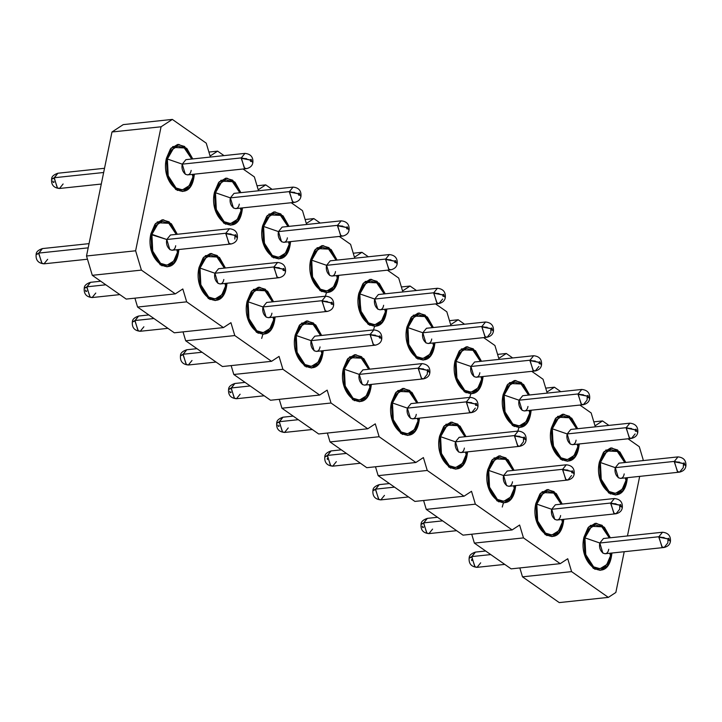 <?xml version="1.0" encoding="UTF-8"?>
<svg xmlns="http://www.w3.org/2000/svg" width="722" height="722" viewBox="0 0 722 722"><rect width="100%" height="100%" fill="white"/><g stroke="black" fill="none" stroke-linecap="round" stroke-linejoin="round"><path stroke-width="1.08" d="M111.973 131.991L86.514 255.994L135.619 250.787L161.069 126.783L111.973 131.991L161.069 126.783L172.341 119.41L206.248 143.173L210.102 156.06L217.611 151.142L223.991 155.609L217.611 151.142L208.911 152.062L217.611 151.142L210.102 156.06L206.248 143.173L172.341 119.41L123.236 124.617L172.341 119.41L161.069 126.783L135.619 250.787L86.514 255.994L92.299 275.317L141.404 270.109L135.619 250.787L141.404 270.109L92.299 275.317L126.206 299.079L175.311 293.872L141.404 270.109L175.311 293.872L126.206 299.079L92.299 275.317L86.514 255.994L111.973 131.991L123.236 124.617L111.973 131.991M182.819 288.953L175.311 293.872L182.819 288.953L186.673 301.841L182.819 288.953M134.915 298.159L137.577 307.049L186.673 301.841L137.577 307.049L174.327 332.806L223.423 327.598L186.673 301.841L223.423 327.598L174.327 332.806L137.577 307.049L134.915 298.159M230.932 322.68L223.423 327.598L230.932 322.68L234.794 335.559L230.932 322.68M183.027 331.885L185.689 340.775L234.794 335.559L185.689 340.775L222.439 366.532L271.544 361.316L234.794 335.559L271.544 361.316L222.439 366.532L185.689 340.775L183.027 331.885M279.053 356.406L271.544 361.316L279.053 356.406L282.907 369.285L279.053 356.406M231.139 365.603L233.802 374.492L282.907 369.285L233.802 374.492L270.551 400.25L319.656 395.042L282.907 369.285L319.656 395.042L270.551 400.25L233.802 374.492L231.139 365.603M327.165 390.124L319.656 395.042L327.165 390.124L331.019 403.011L327.165 390.124M279.261 399.329L281.923 408.219L331.019 403.011L281.923 408.219L318.664 433.976L367.769 428.769L331.019 403.011L367.769 428.769L318.664 433.976L281.923 408.219L279.261 399.329M375.278 423.85L367.769 428.769L375.278 423.85L379.131 436.729L375.278 423.85M327.373 433.047L330.035 441.936L379.131 436.729L330.035 441.936L366.785 467.694L415.881 462.486L379.131 436.729L415.881 462.486L366.785 467.694L330.035 441.936L327.373 433.047M423.39 457.567L415.881 462.486L423.39 457.567L427.253 470.455L423.39 457.567M375.485 466.773L378.147 475.663L427.253 470.455L378.147 475.663L414.897 501.42L464.002 496.213L427.253 470.455L464.002 496.213L414.897 501.42L378.147 475.663L375.485 466.773M471.511 491.294L464.002 496.213L471.511 491.294L475.365 504.173L471.511 491.294M423.597 500.499L426.26 509.389L475.365 504.173L426.26 509.389L463.01 535.146L512.115 529.93L475.365 504.173L512.115 529.93L463.01 535.146L426.26 509.389L423.597 500.499M519.623 525.02L512.115 529.93L519.623 525.02L523.477 537.899L519.623 525.02M471.719 534.217L474.381 543.106L523.477 537.899L474.381 543.106L511.122 568.864L560.227 563.656L523.477 537.899L560.227 563.656L511.122 568.864L474.381 543.106L471.719 534.217M567.736 558.738L560.227 563.656L567.736 558.738L571.589 571.625L567.736 558.738M519.831 567.943L522.493 576.833L571.589 571.625L522.493 576.833L559.243 602.59L608.339 597.383L571.589 571.625L608.339 597.383L559.243 602.59L522.493 576.833L519.831 567.943M615.848 592.464L608.339 597.383L615.848 592.464L624.214 551.725L615.848 592.464M639.277 446.683L643.131 459.562L639.277 446.683L628.005 438.786L639.277 446.683M593.818 421.847L602.527 420.926L608.908 425.393L602.527 420.926L593.818 421.847M595.018 425.845L602.527 420.926L595.018 425.845L591.165 412.957L595.018 425.845M545.706 388.129L554.415 387.2L560.786 391.676L554.415 387.2L545.706 388.129M579.892 405.06L591.165 412.957L579.892 405.06M546.906 392.118L554.415 387.2L546.906 392.118L543.043 379.24L546.906 392.118M497.593 354.403L506.303 353.482L512.674 357.95L506.303 353.482L497.593 354.403M531.78 371.343L543.043 379.24L531.78 371.343M498.785 358.401L506.303 353.482L498.785 358.401L494.931 345.513L498.785 358.401M449.481 320.676L458.181 319.756L464.562 324.223L458.181 319.756L449.481 320.676M483.659 337.616L494.931 345.513L483.659 337.616M450.672 324.674L458.181 319.756L450.672 324.674L446.819 311.787L450.672 324.674M401.36 286.959L410.069 286.038L416.45 290.506L410.069 286.038L401.36 286.959M435.546 303.89L446.819 311.787L435.546 303.89M402.56 290.948L410.069 286.038L402.56 290.948L398.706 278.069L402.56 290.948M353.248 253.232L361.957 252.312L368.328 256.779L361.957 252.312L353.248 253.232M387.434 270.172L398.706 278.069L387.434 270.172M354.448 257.231L361.957 252.312L354.448 257.231L350.585 244.343L354.448 257.231M305.135 219.515L313.844 218.585L320.216 223.062L313.844 218.585L305.135 219.515M339.322 236.446L350.585 244.343L339.322 236.446M306.327 223.504L313.844 218.585L306.327 223.504L302.473 210.625L306.327 223.504M257.023 185.789L265.723 184.868L272.104 189.335L265.723 184.868L257.023 185.789M291.201 202.72L302.473 210.625L291.201 202.72M258.214 189.778L265.723 184.868L258.214 189.778L254.361 176.899L258.214 189.778M243.088 169.002L254.361 176.899L243.088 169.002M627.454 535.959L639.683 476.376L627.454 535.959M642.914 460.618L643.131 459.562L642.914 460.618M599.431 461.854L604.115 451.62L611.778 447.92L619.9 451.963L625.803 462.432L617.581 449.968L610.677 447.965L603.484 452.378L599.431 461.854L600.334 479.877L608.754 492.982L615.667 494.994L622.851 490.572L626.904 481.105C622.057 509.443 592.888 489.002 599.431 461.854M627.418 477.675L626.904 481.105L627.418 477.675M551.319 428.128L556.003 417.894L563.665 414.193L571.779 418.246L577.69 428.706L569.468 416.251L562.555 414.238L555.371 418.661L551.319 428.128L552.222 446.16L560.642 459.264L567.546 461.268L574.73 456.855L578.791 447.378C573.945 475.726 544.776 455.275 551.319 428.128M579.306 443.949L578.791 447.378L579.306 443.949M503.207 394.411L507.891 384.176L515.553 380.476L523.667 384.519L529.569 394.988L521.356 382.525L514.443 380.521L507.259 384.934L503.207 394.411L504.109 412.433L512.521 425.538L519.434 427.55L526.618 423.128L530.67 413.661C525.824 441.999 496.664 421.558 503.207 394.411M531.193 410.231L530.67 413.661L531.193 410.231M455.095 360.684L459.779 350.45L467.432 346.75L475.554 350.793L481.457 361.262L473.235 348.807L466.331 346.795L459.147 351.217L455.095 360.684L455.988 378.707L464.408 391.82L471.322 393.824L478.506 389.402L482.558 379.934C477.711 408.273 448.542 387.831 455.095 360.684M483.072 376.505L482.558 379.934L483.072 376.505M406.973 326.958L411.657 316.723L419.32 313.023L427.442 317.075L433.344 327.535L425.123 315.081L418.218 313.068L411.026 317.49L406.973 326.958L407.876 344.99L416.296 358.094L423.209 360.097L430.393 355.684L434.445 346.208C429.599 374.556 400.43 354.114 406.973 326.958M434.96 342.779L434.445 346.208L434.96 342.779M358.861 293.24L363.545 283.006L371.207 279.306L379.321 283.349L385.232 293.818L377.01 281.354L370.097 279.351L362.913 283.764L358.861 293.24L359.764 311.263L368.184 324.368L375.088 326.38L382.272 321.958L386.333 312.491C381.487 340.829 352.318 320.387 358.861 293.24M386.848 309.061L386.333 312.491L386.848 309.061M310.749 259.514L315.433 249.28L323.095 245.579L331.208 249.632L337.111 260.091L328.898 247.637L321.985 245.624L314.801 250.047L310.749 259.514L311.651 277.546L320.063 290.65L326.976 292.654L334.16 288.24L338.212 278.764C333.365 307.112 304.206 286.661 310.749 259.514M338.735 275.335L338.212 278.764L338.735 275.335M262.637 225.796L267.32 215.562L274.974 211.853L283.096 215.905L288.999 226.374L280.777 213.911L273.873 211.907L266.689 216.32L262.637 225.796L263.53 243.819L271.95 256.924L278.863 258.936L286.047 254.514L290.1 245.047C285.253 273.385 256.084 252.944 262.637 225.796M290.614 241.617L290.1 245.047L290.614 241.617M214.515 192.07L219.199 181.836L226.861 178.135L234.984 182.179L240.886 192.648L232.665 180.184L225.76 178.181L218.567 182.594L214.515 192.07L215.418 210.093L223.838 223.197L230.751 225.21L237.935 220.788L241.987 211.32C237.141 239.659 207.972 219.217 214.515 192.07M242.502 207.891L241.987 211.32L242.502 207.891M166.403 158.344L171.087 148.109L178.749 144.409L186.863 148.461L192.774 158.921L184.552 146.467L177.639 144.454L170.455 148.876L166.403 158.344L167.305 176.376L175.726 189.48L182.63 191.483L189.814 187.07L193.875 177.594C189.029 205.941 159.86 185.5 166.403 158.344M194.389 174.164L193.875 177.594L194.389 174.164M583.972 537.204L588.656 526.97L596.309 523.269L604.431 527.313L610.334 537.782L602.112 525.318L595.208 523.315L588.024 527.728L583.972 537.204L584.865 555.227L593.285 568.331L600.199 570.344L607.382 565.922L611.435 556.454C606.588 584.793 577.419 564.351 583.972 537.204M611.949 553.025L611.435 556.454L611.949 553.025M535.85 503.478L540.534 493.243L548.197 489.543L556.319 493.595L562.221 504.055L554 491.601L547.096 489.588L539.903 494.01L535.85 503.478L536.753 521.51L545.173 534.614L552.077 536.617L559.27 532.204L563.322 522.728C558.476 551.067 529.307 530.625 535.85 503.478M563.837 519.298L563.322 522.728L563.837 519.298M487.738 469.751L492.422 459.526L500.084 455.817L508.198 459.869L514.109 470.329L505.887 457.874L498.974 455.871L491.79 460.284L487.738 469.751L488.641 487.783L497.061 500.887L503.965 502.891L511.149 498.478L515.21 489.011C510.364 517.349 481.195 496.907 487.738 469.751M515.725 485.581L515.21 489.011L515.725 485.581M439.626 436.034L444.31 425.8L451.972 422.099L460.085 426.142L465.988 436.611L457.775 424.148L450.862 422.144L443.678 426.558L439.626 436.034L440.528 454.057L448.94 467.161L455.853 469.174L463.037 464.751L467.089 455.284C462.242 483.623 433.083 463.181 439.626 436.034M467.603 451.855L467.089 455.284L467.603 451.855M391.514 402.307L396.197 392.073L403.851 388.373L411.973 392.425L417.876 402.885L409.654 390.431L402.75 388.418L395.566 392.84L391.514 402.307L392.407 420.339L400.827 433.444L407.74 435.447L414.924 431.034L418.977 421.558C414.13 449.905 384.961 429.455 391.514 402.307M419.491 418.128L418.977 421.558L419.491 418.128M343.392 368.59L348.076 358.356L355.738 354.655L363.861 358.699L369.763 369.168L361.541 356.704L354.637 354.701L347.444 359.114L343.392 368.59L344.295 386.613L352.715 399.717L359.619 401.73L366.812 397.308L370.864 387.84C366.018 416.179 336.849 395.737 343.392 368.59M371.379 384.411L370.864 387.84L371.379 384.411M295.28 334.864L299.964 324.629L307.626 320.929L315.74 324.972L321.651 335.441L313.429 322.987L306.516 320.974L299.332 325.396L295.28 334.864L296.182 352.887L304.603 366L311.507 368.003L318.691 363.581L322.752 354.114C317.906 382.452 288.737 362.011 295.28 334.864M323.266 350.684L322.752 354.114L323.266 350.684M247.168 301.137L251.852 290.903L259.514 287.203L267.627 291.255L273.53 301.715L265.317 289.26L258.404 287.248L251.22 291.67L247.168 301.137L248.07 319.169L256.481 332.273L263.395 334.277L270.579 329.864L274.631 320.387C269.784 348.735 240.625 328.293 247.168 301.137M275.145 316.958L274.631 320.387L275.145 316.958M199.055 267.42L203.739 257.185L211.393 253.485L219.515 257.528L225.417 267.997L217.196 255.534L210.292 253.53L203.108 257.944L199.055 267.42L199.949 285.443L208.369 298.547L215.282 300.56L222.466 296.137L226.518 286.67C221.672 315.009 192.503 294.567 199.055 267.42M227.033 283.241L226.518 286.67L227.033 283.241M150.934 233.693L155.618 223.459L163.28 219.759L171.403 223.811L177.305 234.271L169.083 221.816L162.179 219.804L154.986 224.226L150.934 233.693L151.837 251.725L160.257 264.83L167.161 266.833L174.354 262.42L178.406 252.944C173.56 281.291 144.391 260.841 150.934 233.693M178.921 249.514L178.406 252.944L178.921 249.514M625.793 481.222L626.904 481.105L625.793 481.222M577.681 447.496L578.791 447.378L577.681 447.496M517.854 431.106L518.874 427.604M529.569 413.778L530.67 413.661L529.569 413.778M469.733 397.389L470.762 393.887M481.457 380.052L482.558 379.934L481.457 380.052M433.335 346.325L434.445 346.208L433.335 346.325M373.509 329.936L374.537 326.434M385.223 312.608L386.333 312.491L385.223 312.608M325.396 296.219L326.416 292.717M337.111 278.882L338.212 278.764L337.111 278.882M288.999 245.164L290.1 245.047L288.999 245.164M240.877 211.438L241.987 211.32L240.877 211.438M192.765 177.711L193.875 177.594L192.765 177.711M610.334 556.572L611.435 556.454L610.334 556.572M562.212 522.845L563.322 522.728L562.212 522.845M502.259 507.043L503.414 502.954M514.1 489.128L515.21 489.011L514.1 489.128M465.988 455.401L467.089 455.284L465.988 455.401M417.876 421.675L418.977 421.558L417.876 421.675M369.754 387.958L370.864 387.84L369.754 387.958M321.642 354.231L322.752 354.114L321.642 354.231M261.68 338.428L262.835 334.34M273.53 320.505L274.631 320.387L273.53 320.505M225.417 286.787L226.518 286.67L225.417 286.787M177.296 253.061L178.406 252.944L177.296 253.061M599.287 462.631L600.397 462.513L604.17 453.696L610.857 449.58L617.292 451.458L624.774 462.54L617.292 451.458L607.049 450.979L600.397 462.513L599.287 462.631M626.389 477.783L625.974 480.437L622.193 489.254L615.505 493.37L609.07 491.502L601.236 479.3L600.397 462.513L615.297 467.657L600.397 462.513C598.728 475.157 601.625 484.823 609.07 491.502C617.048 495.635 622.68 491.944 625.974 480.437L626.389 477.783M551.166 428.913L552.285 428.796L556.057 419.978L562.745 415.863L569.18 417.731L576.661 428.814L569.18 417.731L558.936 417.262L552.285 428.796L551.166 428.913M578.277 444.057L577.853 446.719L574.08 455.537L567.393 459.643L560.958 457.775L553.124 445.573L552.285 428.796L567.185 433.94L552.285 428.796C550.615 441.44 553.512 451.097 560.958 457.775C568.927 461.909 574.568 458.217 577.853 446.719L578.277 444.057M503.053 395.187L504.164 395.069L507.945 386.252L514.633 382.137L521.067 384.005L528.549 395.096L521.067 384.005L510.815 383.535L504.164 395.069L503.053 395.187M530.165 410.34L529.74 412.993L525.968 421.81L519.28 425.926L512.846 424.058L505.003 411.856L504.164 395.069L519.064 400.214L504.164 395.069C502.503 407.713 505.391 417.379 512.846 424.058C520.815 428.182 526.446 424.5 529.74 412.993L530.165 410.34M454.941 361.46L456.051 361.343L459.824 352.526L466.52 348.419L472.946 350.287L480.428 361.37L472.946 350.287L462.703 349.809L456.051 361.343L454.941 361.46M482.052 376.613L481.628 379.267L477.856 388.084L471.159 392.199L464.733 390.331L456.891 378.129L456.051 361.343L470.952 366.487L456.051 361.343C454.391 373.996 457.279 383.653 464.733 390.331C472.702 394.465 478.334 390.773 481.628 379.267L482.052 376.613M406.829 327.743L407.939 327.626L411.711 318.808L418.399 314.693L424.834 316.561L432.316 327.644L424.834 316.561L414.59 316.092L407.939 327.626L406.829 327.743M433.931 342.887L433.516 345.549L429.734 354.367L423.047 358.482L416.612 356.605L408.778 344.403L407.939 327.626L422.839 332.77L407.939 327.626C406.269 340.27 409.166 349.926 416.612 356.605C424.59 360.738 430.222 357.056 433.516 345.549L433.931 342.887M358.708 294.016L359.827 293.899L363.599 285.082L370.287 280.966L376.722 282.834L384.203 293.926L376.722 282.834L366.478 282.365L359.827 293.899L358.717 294.016M385.819 309.169L385.395 311.823L381.622 320.64L374.935 324.756L368.5 322.887L360.666 310.686L359.827 293.899L374.727 299.043L359.827 293.899C358.157 306.543 361.054 316.209 368.5 322.887C376.469 327.021 382.109 323.33 385.395 311.823L385.819 309.169M310.595 260.299L311.705 260.182L315.487 251.355L322.174 247.249L328.609 249.117L336.091 260.2L328.609 249.117L318.357 248.639L311.705 260.173L310.595 260.299M337.706 275.443L337.282 278.105L333.51 286.923L326.822 291.029L320.387 289.161L312.545 276.959L311.705 260.182L326.606 265.326L311.705 260.182C310.045 272.826 312.933 282.483 320.387 289.161C328.357 293.294 333.988 289.603 337.282 278.105L337.706 275.443M262.483 226.573L263.593 226.455L267.366 217.638L274.062 213.522L280.488 215.391L287.97 226.482L280.488 215.391L270.245 214.921L263.593 226.455L262.483 226.573M289.594 241.726L289.17 244.379L285.398 253.196L278.701 257.312L272.275 255.444L264.433 243.242L263.593 226.455L278.493 231.6L263.593 226.455C261.933 239.099 264.821 248.765 272.275 255.444C280.244 259.568 285.876 255.886 289.17 244.379L289.594 241.726M214.371 192.846L215.481 192.729L219.253 183.911L225.941 179.796L232.376 181.673L239.857 192.756L232.376 181.673L222.132 181.195L215.481 192.729L214.371 192.846M241.473 207.999L241.058 210.653L237.276 219.47L230.589 223.585L224.154 221.717L216.32 209.515L215.481 192.729L230.381 197.873L215.481 192.729C213.811 205.373 216.708 215.039 224.154 221.717C232.132 225.851 237.764 222.159 241.058 210.653L241.473 207.999M166.259 159.129L167.369 159.011L171.141 150.194L177.829 146.079L184.263 147.947L191.745 159.03L184.263 147.947L174.02 147.478L167.369 159.011L166.259 159.129M193.361 174.273L192.936 176.935L189.164 185.753L182.476 189.859L176.042 187.991L168.208 175.789L167.369 159.011L182.269 164.156L167.369 159.011C165.699 171.655 168.596 181.312 176.042 187.991C184.011 192.124 189.651 188.442 192.936 176.935L193.361 174.273M583.818 537.98L584.928 537.863L588.701 529.046L595.397 524.93L601.823 526.798L609.305 537.89L601.823 526.798L591.58 526.329L584.928 537.863L583.818 537.98M610.929 553.133L610.505 555.787L606.733 564.604L600.036 568.719L593.61 566.851L585.768 554.649L584.928 537.863L599.829 543.007L584.928 537.863C583.268 550.507 586.156 560.173 593.61 566.851C601.579 570.985 607.211 567.293 610.505 555.787L610.929 553.133M535.706 504.263L536.816 504.137L540.588 495.319L547.276 491.213L553.711 493.081L561.193 504.164L553.711 493.081L543.467 492.603L536.816 504.137L535.706 504.254M562.808 519.407L562.393 522.06L558.611 530.878L551.924 534.993L545.489 533.125L537.655 520.923L536.816 504.146L551.716 509.29L536.816 504.137C535.146 516.79 538.043 526.446 545.489 533.125C553.467 537.258 559.099 533.567 562.393 522.06L562.808 519.407M487.585 470.536L488.704 470.419L492.476 461.602L499.164 457.486L505.599 459.354L513.08 470.446L505.599 459.354L495.355 458.885L488.704 470.419L487.585 470.536M514.696 485.689L514.272 488.343L510.499 497.16L503.812 501.276L497.377 499.407L489.543 487.206L488.704 470.419L503.604 475.563L488.704 470.419C487.034 483.063 489.931 492.729 497.377 499.407C505.346 503.532 510.977 499.85 514.272 488.343L514.696 485.689M439.472 436.81L440.582 436.693L444.364 427.875L451.051 423.76L457.486 425.637L464.968 436.72L457.486 425.637L447.234 425.159L440.582 436.693L439.472 436.81M466.583 451.963L466.159 454.616L462.387 463.434L455.699 467.549L449.264 465.681L441.422 453.479L440.582 436.693L455.483 441.837L440.582 436.693C438.922 449.337 441.81 459.002 449.264 465.681C457.234 469.814 462.865 466.123 466.159 454.616L466.583 451.963M391.36 403.093L392.47 402.975L396.243 394.158L402.939 390.042L409.365 391.911L416.847 402.993L409.365 391.911L399.122 391.441L392.47 402.975L391.36 403.093M418.471 418.237L418.047 420.899L414.275 429.716L407.578 433.823L401.152 431.955L393.31 419.753L392.47 402.975L407.37 408.12L392.47 402.975C390.81 415.619 393.698 425.276 401.152 431.955C409.121 436.088 414.753 432.397 418.047 420.899L418.471 418.237M343.248 369.366L344.358 369.249L348.13 360.431L354.818 356.316L361.253 358.184L368.734 369.276L361.253 358.184L351.009 357.715L344.358 369.249L343.248 369.366M370.35 384.519L369.935 387.173L366.153 395.99L359.466 400.105L353.031 398.237L345.197 386.035L344.358 369.249L359.258 374.393L344.358 369.249C342.688 381.893 345.585 391.559 353.031 398.237C361.009 402.362 366.641 398.679 369.935 387.173L370.35 384.519M295.127 335.64L296.246 335.522L300.018 326.705L306.706 322.599L313.14 324.467L320.622 335.55L313.14 324.467L302.897 323.988L296.246 335.522L295.127 335.64M322.238 350.793L321.813 353.446L318.041 362.263L311.353 366.379L304.919 364.511L297.085 352.309L296.246 335.522L311.146 340.667L296.246 335.522C294.576 348.175 297.473 357.832 304.919 364.511C312.888 368.644 318.519 364.953 321.813 353.446L322.238 350.793M247.014 301.922L248.124 301.805L251.906 292.988L258.593 288.872L265.028 290.74L272.51 301.823L265.028 290.74L254.776 290.271L248.124 301.805L247.014 301.922M274.125 317.066L273.701 319.729L269.929 328.546L263.241 332.661L256.806 330.784L248.964 318.582L248.124 301.805L263.025 306.949L248.124 301.805C246.464 314.449 249.352 324.106 256.806 330.784C264.775 334.918 270.407 331.236 273.701 319.729L274.125 317.066M198.902 268.196L200.012 268.079L203.785 259.261L210.481 255.146L216.907 257.014L224.389 268.106L216.907 257.014L206.663 256.545L200.012 268.079L198.902 268.196M226.013 283.349L225.589 286.002L221.816 294.82L215.12 298.935L208.694 297.067L200.851 284.865L200.012 268.079L214.912 273.223L200.012 268.079C198.351 280.723 201.239 290.388 208.694 297.067C216.663 301.2 222.295 297.509 225.589 286.002L226.013 283.349M150.79 234.479L151.9 234.361L155.672 225.535L162.36 221.428L168.795 223.297L176.276 234.379L168.795 223.297L158.551 222.818L151.9 234.352L166.8 239.505L150.79 234.479M177.892 249.622L177.477 252.285L173.695 261.102L167.008 265.209L160.573 263.34L152.739 251.139L151.9 234.361C150.23 247.005 153.127 256.662 160.573 263.34C168.551 267.474 174.183 263.783 177.477 252.285L177.892 249.622M553.63 447.144L551.915 430.971M408.95 348.04L409.293 345.973M407.578 329.801L406.811 327.851M361.171 312.256L359.457 296.083M264.604 246.87L264.947 244.803M263.232 228.63L262.465 226.681M216.492 213.152L216.835 211.086M215.12 194.913L214.353 192.964M625.279 477.901L625.974 480.437L625.279 477.901M624.196 473.903C622.599 483.063 613.204 476.475 615.297 467.657L674.339 461.394L677.985 456.891L674.339 461.394L615.297 467.657L618.321 477.747L620.559 478.406L679.601 472.134L677.362 471.484L674.339 461.394L683.301 463.506C683.987 462.477 684.438 462.766 684.636 464.372L685.864 466.132M577.167 444.174L577.853 446.719L577.167 444.174M576.084 440.176C574.486 449.337 565.091 442.757 567.185 433.94L626.227 427.677L629.864 423.173L626.227 427.677L567.185 433.94L570.199 444.03L572.447 444.68L631.488 438.416L629.241 437.767L626.227 427.677L635.179 429.78C635.874 428.751 636.317 429.039 636.515 430.655L637.725 432.577M529.055 410.457L529.74 412.993L529.055 410.457M527.972 406.459C526.374 415.619 516.979 409.031 519.064 400.214L578.114 393.95L581.751 389.447L578.114 393.95L519.064 400.214L522.087 410.304L524.325 410.953L583.367 404.69L581.129 404.04L578.114 393.95L587.067 396.053C587.762 395.024 588.204 395.322 588.403 396.929L589.675 398.544C590.064 393.066 587.428 390.033 581.751 389.447L522.71 395.71L519.064 400.214M480.942 376.731L481.628 379.267L480.942 376.731M479.859 372.732C478.253 381.893 468.867 375.314 470.952 366.487L529.993 360.224L533.639 355.729L529.993 360.224L470.952 366.487L473.975 376.586L476.213 377.236L535.255 370.973L533.016 370.323L529.993 360.224L538.955 362.336C539.65 361.307 540.092 361.596 540.291 363.202L541.518 364.962M432.821 343.013L433.516 345.549L432.821 343.013M431.738 339.006C430.141 348.166 420.745 341.587 422.839 332.77L481.881 326.506L485.527 322.003L481.881 326.506L422.839 332.77L425.863 342.86L428.101 343.51L487.142 337.246L484.904 336.596L481.881 326.506L490.843 328.609C491.529 327.58 491.98 327.869 492.178 329.485L493.388 331.407L492.16 329.539C491.474 330.568 491.023 330.279 490.825 328.672L481.809 326.895L485.148 336.759L487.142 337.246C490.798 336.335 492.873 334.385 493.388 331.398L493.442 331.1C493.839 325.613 491.195 322.59 485.527 322.003L426.485 328.266L422.839 332.77M384.709 309.287L385.395 311.823L384.709 309.287M383.626 305.289C382.028 314.449 372.633 307.861 374.727 299.043L433.769 292.78L437.406 288.277L433.769 292.78L374.727 299.043L377.741 309.133L379.989 309.783L439.03 303.52L436.783 302.87L433.769 292.78L442.721 294.892C443.416 293.863 443.859 294.152 444.057 295.758L445.266 297.681M336.596 275.56L337.282 278.105L336.596 275.56M335.513 271.562C333.916 280.723 324.521 274.143 326.606 265.326L385.656 259.063L389.293 254.559L385.656 259.063L326.606 265.326L329.629 275.416L331.867 276.066L390.909 269.802L388.671 269.153L385.656 259.063L394.609 261.165C395.304 260.137 395.746 260.425 395.945 262.041L397.217 263.656C397.605 258.169 394.97 255.137 389.293 254.559L330.252 260.822L326.606 265.326M288.484 241.843L289.17 244.379L288.484 241.843M287.401 237.836C285.795 246.996 276.409 240.417 278.493 231.6L337.535 225.336L341.181 220.833L337.535 225.336L278.493 231.6L281.517 241.69L283.755 242.339L342.797 236.076L340.558 235.426L337.535 225.336L346.497 227.439C347.192 226.41 347.634 226.708 347.833 228.314L349.051 230.201L347.823 228.369C347.129 229.397 346.686 229.109 346.488 227.502L337.463 225.724L340.802 235.589L342.797 236.076C346.452 235.164 348.536 233.215 349.042 230.228L349.096 229.93C349.493 224.452 346.858 221.419 341.181 220.833L282.14 227.096L278.493 231.6M240.363 208.116L241.058 210.653L240.363 208.116M239.28 204.118C237.682 213.279 228.287 206.691 230.381 197.873L289.423 191.61L293.069 187.106L289.423 191.61L230.381 197.873L233.405 207.972L235.643 208.622L294.684 202.359L292.446 201.7L289.423 191.61L298.385 193.722C299.07 192.693 299.522 192.982 299.72 194.588L300.93 196.51L299.702 194.651C299.016 195.68 298.565 195.391 298.367 193.776L289.351 191.998L292.69 201.862L294.684 202.359C298.339 201.438 300.415 199.489 300.93 196.51L300.984 196.203C301.381 190.725 298.737 187.693 293.069 187.106L234.027 193.379L230.381 197.873M192.251 174.39L192.936 176.935L192.251 174.39M191.168 170.392C189.57 179.552 180.175 172.973 182.269 164.156L241.31 157.892L244.948 153.389L241.31 157.892L182.269 164.156L185.283 174.246L187.53 174.895L246.572 168.632L244.325 167.982L241.31 157.892L250.263 159.995C250.958 158.966 251.4 159.255 251.599 160.871L252.835 162.621M609.819 553.251L610.505 555.787L609.819 553.251M608.736 549.252C607.13 558.413 597.744 551.825 599.829 543.007L658.87 536.744L662.516 532.24L658.87 536.744L599.829 543.007L602.852 553.097L605.09 553.747L664.132 547.484L661.893 546.834L658.87 536.744L667.832 538.856C668.527 537.827 668.969 538.116 669.168 539.722L670.395 541.482M561.698 519.524L562.393 522.06L561.698 519.524M560.615 515.526C559.018 524.686 549.622 518.107 551.716 509.29L610.758 503.017L614.404 498.523L610.758 503.017L551.716 509.29L554.74 519.38L556.978 520.03L616.019 513.766L613.781 513.116L610.758 503.017L619.72 505.129C620.406 504.1 620.857 504.389 621.055 505.996L622.265 507.927L621.037 506.059C620.351 507.088 619.9 506.799 619.702 505.183L610.686 503.414L614.025 513.279L616.019 513.766C619.675 512.846 621.75 510.896 622.265 507.918L622.319 507.611C622.716 502.133 620.072 499.101 614.404 498.523L555.362 504.786L551.716 509.29M513.586 485.807L514.272 488.343L513.586 485.807M512.503 481.8C510.905 490.96 501.51 484.381 503.604 475.563L562.646 469.3L566.283 464.797L562.646 469.3L503.604 475.563L506.618 485.653L508.866 486.303L567.907 480.04L565.66 479.39L562.646 469.3L571.598 471.403C572.293 470.374 572.736 470.672 572.934 472.278L574.143 474.201M465.473 452.08L466.159 454.616L465.473 452.08M464.39 448.082C462.793 457.243 453.398 450.654 455.483 441.837L514.533 435.574L518.17 431.07L514.533 435.574L455.483 441.837L458.506 451.927L460.744 452.586L519.786 446.313L517.548 445.664L514.533 435.574L523.486 437.685C524.181 436.657 524.623 436.945 524.822 438.552L526.085 440.167C526.482 434.689 523.847 431.657 518.17 431.07L459.129 437.342L455.483 441.837M417.361 418.354L418.047 420.899L417.361 418.354M416.278 414.356C414.672 423.516 405.286 416.937 407.37 408.12L466.412 401.856L470.058 397.353L466.412 401.856L407.37 408.12L410.394 418.209L412.632 418.859L471.674 412.596L469.435 411.946L466.412 401.856L475.374 403.959C476.069 402.93 476.511 403.219 476.71 404.834L477.973 406.45L476.701 404.889C476.006 405.917 475.563 405.629 475.365 404.013L466.34 402.244L469.679 412.109L471.674 412.596C475.329 411.675 477.413 409.726 477.919 406.748L477.973 406.45C478.37 400.963 475.735 397.93 470.058 397.353L411.017 403.616L407.37 408.12M369.24 384.636L369.935 387.173L369.24 384.636M368.157 380.638C366.559 389.799 357.164 383.211 359.258 374.393L418.3 368.13L421.946 363.626L418.3 368.13L359.258 374.393L362.282 384.483L364.52 385.133L423.561 378.87L421.323 378.22L418.3 368.13L427.262 370.233C427.947 369.204 428.399 369.502 428.597 371.108L429.807 373.03L428.579 371.162C427.893 372.191 427.442 371.902 427.243 370.296L418.228 368.518L421.567 378.382L423.561 378.87C427.216 377.958 429.292 376.009 429.807 373.03L429.861 372.723C430.258 367.245 427.614 364.213 421.946 363.626L362.904 369.89L359.258 374.393M321.128 350.91L321.813 353.446L321.128 350.91M320.045 346.912C318.447 356.072 309.052 349.493 311.146 340.667L370.187 334.403L373.825 329.909L370.187 334.403L311.146 340.667L314.16 350.766L316.407 351.415L375.449 345.152L373.202 344.502L370.187 334.403L379.14 336.515C379.835 335.486 380.277 335.775 380.476 337.382L381.748 338.997C382.146 333.519 379.501 330.486 373.825 329.909L314.783 336.172L311.146 340.667M273.015 317.193L273.701 319.729L273.015 317.193M271.932 313.186C270.335 322.346 260.94 315.767 263.025 306.949L322.075 300.686L325.712 296.182L322.075 300.686L263.025 306.949L266.048 317.039L268.286 317.689L327.328 311.426L325.09 310.776L322.075 300.686L331.028 302.789C331.723 301.76 332.165 302.049 332.364 303.664L333.627 305.28L332.355 303.718C331.66 304.747 331.217 304.458 331.019 302.852L322.003 301.074L325.342 310.938L327.328 311.426C330.983 310.514 333.068 308.565 333.573 305.577L333.627 305.28C334.024 299.792 331.389 296.769 325.712 296.182L266.671 302.446L263.025 306.949M224.903 283.466L225.589 286.002L224.903 283.466M223.82 279.468C222.214 288.629 212.828 282.04 214.912 273.223L273.954 266.959L277.6 262.456L273.954 266.959L214.912 273.223L217.936 283.313L220.174 283.963L279.215 277.699L276.977 277.049L273.954 266.959L282.916 269.071C283.611 268.043 284.053 268.331 284.251 269.938L285.515 271.562L284.242 270.001C283.547 271.03 283.105 270.732 282.907 269.125L273.882 267.348L277.221 277.212L279.215 277.699C282.871 276.788 284.955 274.838 285.461 271.86L285.515 271.553C285.912 266.075 283.277 263.043 277.6 262.456L218.558 268.719L214.912 273.223M176.782 249.74L177.477 252.285L176.782 249.74M175.699 245.742C174.101 254.902 164.706 248.323 166.8 239.505L225.842 233.242L229.488 228.739L225.842 233.242L166.8 239.505L169.823 249.595L172.062 250.245L231.103 243.982L228.865 243.332L225.842 233.242L234.803 235.345C235.489 234.316 235.941 234.605 236.139 236.22L237.367 237.971M685.864 466.114L684.618 464.436L685.9 465.988C686.297 460.51 683.653 457.477 677.985 456.891L618.944 463.163L615.297 467.657M683.445 464.643L683.319 467.242M683.247 467.639L679.601 472.134C683.256 471.222 685.331 469.273 685.846 466.295L684.618 464.436C683.933 465.464 683.481 465.167 683.283 463.56L674.267 461.782L677.606 471.647L679.601 472.134M635.125 433.913L631.488 438.416C635.143 437.496 637.219 435.546 637.734 432.568L637.788 432.27C638.185 426.783 635.541 423.751 629.864 423.173L570.822 429.437L567.185 433.94M635.207 429.698L635.333 430.917L635.207 429.698M587.221 397.19L587.085 399.798L587.221 397.19M587.013 400.187L583.367 404.69C587.022 403.778 589.107 401.829 589.612 398.851L588.394 396.983L589.675 398.544M541.518 364.944L540.282 363.265L541.554 364.818C541.951 359.339 539.316 356.307 533.639 355.729L474.598 361.993L470.952 366.487M538.901 366.469L535.255 370.973C538.91 370.052 540.995 368.103 541.5 365.124L540.282 363.265C539.587 364.294 539.144 364.005 538.946 362.39L529.921 360.621L533.26 370.476L535.255 370.973M490.861 328.528L490.861 332.355M490.789 332.743L487.142 337.246M442.667 299.025L439.03 303.52C442.685 302.608 444.761 300.659 445.275 297.681L445.33 297.374C445.727 291.896 443.082 288.863 437.406 288.277L378.364 294.54L374.727 299.043M442.748 294.802L442.875 296.029M252.835 162.603L251.59 160.925L252.871 162.486C253.269 156.999 250.624 153.966 244.948 153.389L185.906 159.652L182.269 164.156M670.395 541.464L669.159 539.785L670.431 541.338C670.828 535.859 668.193 532.827 662.516 532.24L603.475 538.504L599.829 543.007M667.976 539.993L667.85 542.592M667.778 542.989L664.132 547.484C667.787 546.572 669.872 544.623 670.377 541.644L669.159 539.785C668.464 540.814 668.021 540.516 667.823 538.91L658.798 537.132L662.137 546.996L664.132 547.484M619.738 505.048L619.738 508.875M619.666 509.263L616.019 513.766M571.544 475.536L567.907 480.04C571.553 479.128 573.638 477.179 574.152 474.192L574.207 473.894C574.604 468.416 571.959 465.383 566.283 464.797L507.241 471.06L503.604 475.563M571.616 471.322L571.752 472.54M523.504 437.595L523.504 441.422M523.432 441.819L519.786 446.313C523.441 445.402 525.526 443.452 526.031 440.474L524.813 438.615L526.085 440.167M475.32 408.092L471.674 412.596M427.406 371.37L427.28 373.978M427.207 374.366L423.561 378.87M331.046 302.708L331.181 303.926M282.934 268.981L283.06 270.208L282.934 268.981M237.367 237.953L236.121 236.274L237.403 237.836C237.8 232.349 235.155 229.316 229.488 228.739L170.446 235.002L166.8 239.505M234.948 236.482L234.821 239.09L234.948 236.482M231.112 243.982L231.103 243.982C234.758 243.061 236.834 241.112 237.348 238.134L236.121 236.274C235.435 237.303 234.984 237.015 234.785 235.399L225.769 233.63L229.109 243.494L231.103 243.982M684.636 464.372C684.429 462.766 683.987 462.477 683.301 463.506L674.267 461.782L679.61 462.197M637.734 432.568L636.506 430.709C635.811 431.738 635.369 431.449 635.17 429.843L626.154 428.065L629.494 437.929L631.488 438.416M636.515 430.655C636.317 429.039 635.874 428.751 635.179 429.78L626.154 428.065L631.488 428.48M589.666 398.544L588.394 396.983C587.699 398.012 587.257 397.723 587.058 396.116L578.042 394.338L581.381 404.203L583.367 404.69M588.403 396.929C588.204 395.322 587.762 395.024 587.067 396.053L578.042 394.338L583.376 394.753M540.291 363.202C540.092 361.596 539.641 361.307 538.955 362.336L529.921 360.621L535.264 361.027M492.178 329.485C491.971 327.869 491.529 327.58 490.843 328.609L481.809 326.895L487.151 327.31M445.275 297.681L444.048 295.821C443.353 296.85 442.911 296.552 442.712 294.946L433.696 293.168L437.036 303.032L439.03 303.52M444.057 295.758C443.859 294.152 443.416 293.863 442.721 294.892L433.696 293.168L439.03 293.583M394.763 262.303L394.627 261.084M397.172 263.774L395.936 262.095L397.154 263.963M394.6 261.22L385.584 259.451L388.923 269.315L390.909 269.802C394.564 268.882 396.649 266.932 397.154 263.954L395.936 262.095C395.241 263.124 394.799 262.835 394.6 261.22C394.799 262.835 395.241 263.124 395.936 262.095M395.945 262.041C395.746 260.425 395.304 260.137 394.609 261.165L385.584 259.451L390.918 259.866M347.833 228.314C347.634 226.699 347.183 226.41 346.497 227.439L337.463 225.724L342.806 226.139M298.529 194.859L298.403 193.631M299.72 194.588C299.513 192.982 299.07 192.693 298.385 193.722L289.351 191.998L294.693 192.413M252.817 162.784L251.59 160.925C250.895 161.954 250.453 161.665 250.254 160.058L241.238 158.28L244.577 168.145L246.572 168.632C250.227 167.712 252.303 165.771 252.817 162.784L252.808 162.793M251.599 160.871C251.4 159.255 250.958 158.966 250.263 159.995L241.238 158.28L246.572 158.696M669.168 539.722C668.969 538.116 668.518 537.818 667.832 538.856L658.798 537.132L664.141 537.547M621.055 505.996C620.848 504.389 620.406 504.1 619.72 505.129L610.686 503.414L616.028 503.821M574.152 474.192L572.925 472.332C572.23 473.361 571.788 473.072 571.589 471.466L562.573 469.688L565.913 479.552L567.907 480.04M572.934 472.278C572.736 470.663 572.293 470.374 571.598 471.403L562.573 469.688L567.907 470.103M526.049 440.294L524.813 438.615C524.118 439.644 523.676 439.346 523.477 437.74L514.461 435.962L517.8 445.826L519.786 446.313M524.822 438.552C524.623 436.945 524.172 436.657 523.486 437.685L514.461 435.962L519.795 436.377M475.518 405.096L475.392 403.878M476.71 404.834C476.511 403.219 476.06 402.93 475.374 403.959L466.34 402.244L471.683 402.659M428.597 371.108C428.39 369.502 427.947 369.204 427.262 370.233L418.228 368.518L423.57 368.933M381.712 339.123L380.467 337.445L381.685 339.304M379.131 336.569L370.115 334.8L373.454 344.656L375.449 345.152C379.095 344.232 381.18 342.282 381.694 339.304L380.467 337.445C379.772 338.474 379.33 338.185 379.131 336.569C379.33 338.185 379.781 338.474 380.467 337.445M380.476 337.382C380.277 335.775 379.835 335.486 379.14 336.515L370.115 334.8L375.449 335.207M332.364 303.664C332.165 302.049 331.714 301.76 331.028 302.789L322.003 301.074L327.337 301.489M284.251 269.938C284.053 268.331 283.602 268.043 282.916 269.071L273.882 267.348L279.224 267.763M236.139 236.22C235.932 234.605 235.489 234.316 234.803 235.345L225.769 233.63L231.112 234.045M683.283 463.56C683.49 465.176 683.933 465.464 684.618 464.436M635.17 429.843C635.369 431.449 635.82 431.738 636.506 430.709M587.058 396.116C587.257 397.723 587.699 398.012 588.394 396.983M538.946 362.39C539.144 364.005 539.587 364.294 540.282 363.265M490.825 328.672C491.032 330.279 491.474 330.568 492.16 329.539M442.712 294.946C442.911 296.552 443.362 296.85 444.048 295.821M346.488 227.502C346.686 229.109 347.129 229.397 347.823 228.369M298.367 193.776C298.574 195.391 299.016 195.68 299.702 194.651M250.254 160.058C250.453 161.665 250.904 161.954 251.59 160.925M667.823 538.91C668.021 540.516 668.464 540.814 669.159 539.785M619.702 505.183C619.909 506.799 620.351 507.088 621.037 506.059M571.589 471.466C571.788 473.072 572.239 473.361 572.925 472.332M523.477 437.74C523.676 439.355 524.118 439.644 524.813 438.615M475.365 404.013C475.563 405.629 476.006 405.917 476.701 404.889M427.243 370.296C427.451 371.902 427.893 372.191 428.579 371.162M331.019 302.852C331.217 304.458 331.66 304.747 332.355 303.718M282.907 269.125C283.105 270.732 283.547 271.03 284.242 270.001M234.785 235.399C234.993 237.015 235.435 237.303 236.121 236.274M54.222 177.738L103.661 172.495L54.222 177.738L57.246 187.828L59.484 188.478L57.48 187.982L54.15 178.108L57.868 173.235L54.222 177.738L51.623 179.083L54.222 177.738M471.782 556.59L490.743 554.586L471.782 556.59L474.805 566.689L477.043 567.339L475.04 566.842L471.719 556.969L475.428 552.095L471.782 556.59L469.183 557.935L471.782 556.59M423.67 522.872L442.631 520.86L423.67 522.872L426.693 532.962L428.931 533.612L426.928 533.116L423.606 523.242L427.316 518.369L423.67 522.872L421.07 524.217L423.67 522.872M375.557 489.146L394.519 487.133L375.557 489.146L378.581 499.236L380.819 499.886L378.815 499.398L375.485 489.516L379.203 484.642L375.557 489.146L372.958 490.491L375.557 489.146M327.445 455.429L346.407 453.416L327.445 455.429L330.459 465.519L332.707 466.168L330.703 465.672L327.373 455.799L331.082 450.925L327.445 455.429L324.837 456.773L327.445 455.429M279.324 421.702L298.285 419.69L279.324 421.702L282.347 431.792L284.585 432.442L282.582 431.946L279.261 422.072L282.97 417.199L279.324 421.702L276.725 423.047L279.324 421.702M231.211 387.976L250.173 385.963L231.211 387.976L234.235 398.075L236.473 398.724L234.47 398.228L231.148 388.355L234.858 383.481L231.211 387.976L228.612 389.32L231.211 387.976M183.099 354.258L202.061 352.246L183.099 354.258L186.123 364.348L188.361 364.998L186.357 364.502L183.027 354.628L186.745 349.755L183.099 354.258L180.5 355.603L183.099 354.258M134.987 320.532L153.948 318.519L134.987 320.532L138.001 330.622L140.249 331.272L138.245 330.775L134.915 320.902L138.624 316.028L134.987 320.532L132.379 321.877L134.987 320.532M86.866 286.815L105.827 284.802L86.866 286.815L89.889 296.904L92.127 297.554L90.124 297.058L86.802 287.185L90.512 282.311L86.866 286.815L84.266 288.15L86.866 286.815M38.753 253.088L88.192 247.845L38.753 253.088L41.777 263.178L44.015 263.828L42.011 263.331L38.69 253.458L42.399 248.585L38.753 253.088L36.154 254.433L38.753 253.088M51.578 179.318L54.15 178.108L51.605 179.236M63.121 183.975L59.484 188.478L101.288 184.047M471.746 560.669L471.583 559.532M469.147 558.178L471.719 556.969L469.165 558.097M480.69 562.835L477.043 567.339L504.75 564.396M421.025 524.452L423.606 523.242L421.052 524.371M432.577 529.109L428.931 533.612L456.638 530.67M372.913 490.725L375.485 489.516L372.94 490.644M384.456 495.391L380.819 499.886L408.517 496.953M327.4 459.499L327.237 458.371M324.801 457.008L327.373 455.799L324.819 456.927M336.344 461.665L332.707 466.168L360.404 463.226M276.688 423.282L279.261 422.072L276.707 423.2M288.231 427.938L284.585 432.442L312.292 429.509M228.567 389.564L231.148 388.355L228.594 389.474M240.119 394.221L236.473 398.724L264.18 395.782M180.455 355.838L183.027 354.628L180.482 355.756M191.998 360.495L188.361 364.998L216.059 362.056M132.343 322.111L134.915 320.902L132.361 322.03M143.886 326.777L140.249 331.272L167.946 328.339M84.23 288.394L86.802 287.185L84.248 288.313M95.773 293.051L92.127 297.554L119.834 294.612M36.109 254.667L38.69 253.458L36.136 254.586M47.661 259.324L44.015 263.828L87.479 259.216M54.168 181.872C53.473 182.901 53.031 182.612 52.832 180.996M423.615 527.006C422.93 528.035 422.478 527.746 422.28 526.13M279.27 425.836C278.584 426.864 278.132 426.576 277.934 424.96M231.157 392.109C230.471 393.138 230.02 392.849 229.822 391.234M86.811 290.939C86.126 291.977 85.674 291.679 85.476 290.073M605.659 450.14L610.857 449.58M615.505 493.37L610.307 493.92M557.546 416.413L562.745 415.863M567.393 459.643L562.194 460.203M509.434 382.687L514.633 382.137M519.28 425.926L514.073 426.476M461.313 348.97L466.52 348.419M471.159 392.199L465.961 392.75M413.201 315.243L418.399 314.693M423.047 358.482L417.848 359.033M365.088 281.517L370.287 280.966M374.935 324.756L369.736 325.306M316.976 247.799L322.174 247.249M326.822 291.029L321.615 291.58M268.855 214.073L274.062 213.522M278.701 257.312L273.503 257.862M220.742 180.356L225.941 179.796M230.589 223.585L225.39 224.136M172.63 146.629L177.829 146.079M182.476 189.859L177.278 190.418M590.19 525.481L595.397 524.93M600.036 568.719L594.838 569.27M542.078 491.763L547.276 491.213M551.924 534.993L546.725 535.543M493.965 458.037L499.164 457.486M503.812 501.276L498.613 501.826M445.853 424.319L451.051 423.76M455.699 467.549L450.492 468.1M397.732 390.593L402.939 390.042M407.578 433.823L402.38 434.382M349.619 356.867L354.818 356.316M359.466 400.105L354.267 400.656M301.507 323.149L306.706 322.599M311.353 366.379L306.155 366.929M253.395 289.423L258.593 288.872M263.241 332.661L258.034 333.212M205.274 255.696L210.481 255.146M215.12 298.935L209.921 299.486M157.161 221.979L162.36 221.428M167.008 265.209L161.809 265.759M104.519 168.289L57.868 173.235C53.672 174.661 51.587 176.61 51.623 179.083M485.644 551.012L475.428 552.095C471.231 553.512 469.156 555.462 469.183 557.935M437.532 517.286L427.316 518.369C423.119 519.795 421.043 521.735 421.07 524.217M389.42 483.559L379.203 484.642C375.007 486.068 372.922 488.018 372.958 490.491M341.298 449.842L331.082 450.925C326.895 452.342 324.81 454.291 324.837 456.773M293.186 416.116L282.97 417.199C278.773 418.625 276.697 420.574 276.725 423.047M245.074 382.389L234.858 383.481C230.661 384.898 228.585 386.848 228.612 389.32M196.962 348.672L186.745 349.755C182.549 351.172 180.464 353.121 180.5 355.603M148.84 314.945L138.624 316.028C134.436 317.454 132.352 319.404 132.379 321.877M100.728 281.228L90.512 282.311C86.315 283.728 84.239 285.677 84.266 288.15M89.059 243.639L42.399 248.585C38.203 250.011 36.127 251.951 36.154 254.433M51.569 179.372C51.172 184.895 53.816 187.937 59.484 188.478M469.129 558.223C468.74 563.756 471.376 566.788 477.043 567.339M421.016 524.506C420.628 530.029 423.263 533.062 428.931 533.612M372.904 490.779C372.507 496.303 375.151 499.344 380.819 499.886M324.783 457.053C324.395 462.585 327.03 465.618 332.707 466.168M276.67 423.336C276.282 428.859 278.918 431.9 284.585 432.442M228.558 389.609C228.17 395.133 230.805 398.174 236.473 398.724M180.446 355.892C180.049 361.415 182.693 364.448 188.361 364.998M132.325 322.165C131.936 327.689 134.572 330.73 140.249 331.272M84.212 288.439C83.824 293.971 86.459 297.004 92.127 297.554M36.1 254.722C35.712 260.245 38.347 263.277 44.015 263.828"/></g></svg>

